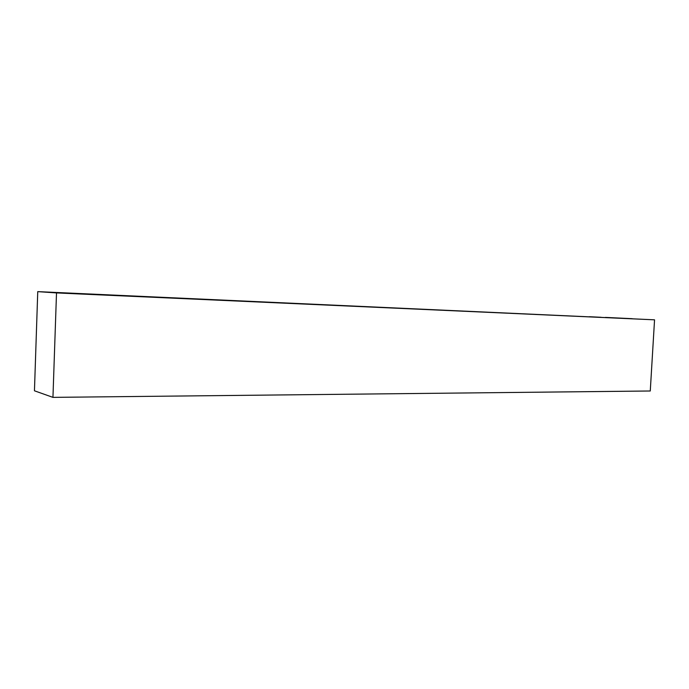 <?xml version="1.0" encoding="UTF-8"?>
<svg xmlns="http://www.w3.org/2000/svg" width="689" height="689" viewBox="0 0 689 689"><rect width="100%" height="100%" fill="white"/><g stroke="black" fill="none" stroke-linecap="round" stroke-linejoin="round"><path stroke-width="1.03" d="M131.005 296.029L143.656 296.683L131.005 296.029M108.19 295.056L63.552 293.006L108.19 295.056M632.269 318.688L605.442 317.405L632.269 318.688M601.101 317.284L589.293 316.716L601.101 317.284M654.55 319.825L56.507 292.92L37.749 291.628L654.55 319.825L650.27 390.99L52.95 397.372L34.45 390.792L37.749 291.628M52.95 397.372L56.507 292.92"/></g></svg>
